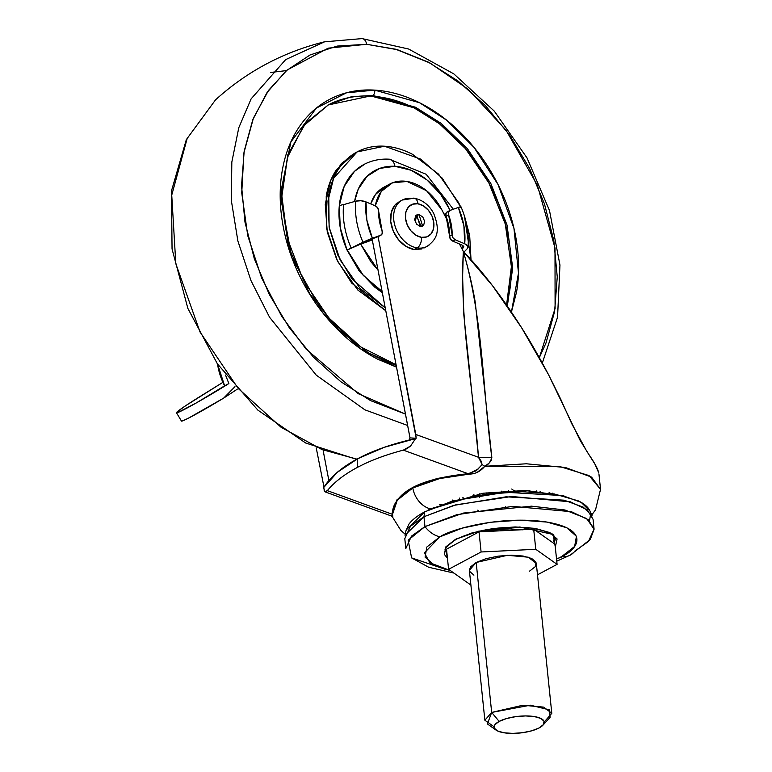 <?xml version="1.0" encoding="UTF-8"?>
<svg xmlns="http://www.w3.org/2000/svg" width="772" height="772" viewBox="0 0 772 772"><rect width="100%" height="100%" fill="white"/><g stroke="black" fill="none" stroke-linecap="round" stroke-linejoin="round"><path stroke-width="1.16" d="M415.577 215.938L416.513 215.977L415.201 221.882L416.513 215.977L415.577 215.938M419.051 214.626L416.513 215.977L419.051 214.626L422.767 216.942L424.658 221.361L423.625 225.308L420.267 226.466L416.697 214.983L419.051 214.626L422.631 226.119L420.267 226.466L416.562 224.16L414.66 219.73L415.693 215.784L419.051 214.626M421.879 248.951L414.101 249.53L417.141 247.908A26.287 19.213 -118.1 0 1 395.66 227.875A26.287 19.213 -118.1 0 1 399.993 201.54A26.287 19.213 -118.1 0 1 412.045 198.587A8.415 5.018 99.3 0 1 414.284 198.192A8.415 5.018 99.3 0 1 417.932 203.779A17.872 13.066 -118.1 0 1 433.825 222.857A17.872 13.066 -118.1 0 1 421.396 237.322A8.415 5.018 99.3 0 1 417.141 247.908A26.287 19.213 61.9 0 0 429.193 244.965A26.287 19.213 -118.1 0 1 417.141 247.908L414.101 249.53L405.937 246.355L398.632 239.909L393.286 231.166L390.728 221.477L391.336 212.29L395.023 205.034L399.442 201.54M396.953 203.152A26.287 19.213 61.9 0 0 392.62 229.496A26.287 19.213 61.9 0 0 414.101 249.53M399.993 201.54A26.287 19.213 61.9 0 0 395.66 227.875A26.287 19.213 61.9 0 0 417.141 247.908A8.415 5.018 -80.7 0 0 421.396 237.322A17.872 13.066 -118.1 0 1 405.493 218.244A17.872 13.066 -118.1 0 1 417.932 203.779A8.415 5.018 -80.7 0 0 414.284 198.192M421.396 237.322L426.684 236.927L430.901 234.041L433.41 229.101L433.825 222.857L432.079 216.266L428.45 210.322L423.481 205.941L417.932 203.779L412.644 204.175L408.417 207.06L405.908 212.001L405.493 218.244L407.24 224.835L410.868 230.77L415.838 235.161L421.396 237.322M421.213 226.514L416.513 215.977L421.203 226.524M428.45 509.945L482.954 493.24L525.828 490.432L563.965 495.923L525.828 490.432L482.954 493.24L430.448 508.844A21.027 15.372 -118.1 0 1 412.817 487.962A21.027 15.372 61.9 0 0 430.448 508.844L428.45 509.945M375.24 206.134A46.262 33.814 -118.1 0 1 389.3 184.315A46.262 33.814 -118.1 0 1 407.066 181.468L426.569 190.723L441.787 209.714L447.596 220.975L441.787 209.714A46.262 33.814 -118.1 0 0 407.066 181.468L392.533 182.79L381.291 191.408L375.298 205.815M383.472 187.422A46.262 33.814 61.9 0 0 370.714 203.895L375.472 194.515L384.36 186.94M473.226 473.535L437.184 478.92L412.817 487.962L397.281 500.198L392.465 514.451L392.774 517.472L400.851 530.412L405.223 534.253M323.96 489.921L324.848 491.716L327.347 490.645A202.187 87.072 2.7 0 1 357.291 467.465A202.187 87.072 2.7 0 1 403.331 450.144L468.073 473.709L476.179 470.833L482.143 464.58L480.937 460.787L478.505 457.285C473.13 388.634 459.523 318.643 463.345 251.498L462.611 276.791L463.847 315.111L478.505 457.285L491.832 457.487C482.587 388.808 483.175 318.961 463.345 251.498L459.475 243.991L463.345 251.498L492.652 285.881L521.611 327.753L548.496 374.603L580.226 440.561L588.988 454.679C594.469 462.582 597.731 468.672 598.792 472.966L594.884 464.03L586.604 450.983L571.705 423.645L560.646 399.037L548.496 374.603C538.576 355.892 529.621 340.278 521.611 327.753C511.315 311.521 501.655 297.567 492.652 285.881C482.182 272.275 472.416 260.811 463.345 251.498C468.749 270.142 472.715 287.126 475.262 302.441L491.832 457.487L491.156 460.633L489.081 463.152L484.816 466.288L559.459 466.433L589.065 475.591L600.529 489.342L591.574 477.125L565.519 467.552L526.379 463.789L484.816 466.288L477.135 472.416M357.291 467.465L357.697 458.742A202.187 87.072 -177.3 0 0 323.661 487.576L337.296 472.319L357.697 458.742L357.291 467.465C370.28 460.546 385.624 454.766 403.331 450.144L410.579 446.023L415.577 438.592A202.187 87.072 -177.3 0 0 357.697 458.742L384.118 447.355L415.577 438.592L410.579 446.023L407.066 448.6L403.331 450.144L468.073 473.709L437.145 478.457L412.528 487.547L396.895 499.909L392.089 514.21L327.347 490.645C334.324 482.114 344.302 474.384 357.291 467.465M416.176 438.226L378.077 236.637L415.78 434.453L416.176 438.226L410.019 437.907L416.176 438.226M410.028 438.1L372.075 238.789L409.961 437.56L409.044 440.088M316.231 447.876L323.979 487.084L316.231 447.876M482.143 464.58L484.816 466.288C488.136 464.937 490.471 462.003 491.832 457.487L478.505 457.285L415.78 434.453L478.505 457.285L482.143 464.58L484.816 466.288C480.223 471.731 474.674 474.346 468.16 474.104L468.073 473.709C419.466 478.688 394.135 492.189 392.089 514.21L327.347 490.645L325.967 491.832L324.848 491.716L323.661 487.576M328.882 480.58L323.178 450.655L328.882 480.58M392.716 515.378C392.842 518.311 392.765 518.002 392.465 514.451L391.462 516.024L325.137 491.889M325.967 491.832L324.848 491.716M441.69 477.858L412.817 487.962C398.854 495.527 392.07 504.357 392.465 514.451L391.973 515.599M478.746 468.691L468.16 474.104M225.52 375.038L228.879 383.559A43.107 1.988 149.1 0 1 187.113 407.992A43.107 1.988 149.1 0 1 176.479 412.702A43.107 1.988 149.1 0 1 200.797 396.036L222.915 382.333L185.695 405.686L177.386 411.669L177.898 412.499L196.146 403.023L224.613 385.826A52.38 38.291 61.9 0 1 217.559 364.085L224.613 385.826L228.879 383.559L225.559 375.086M181.439 421.039A43.107 1.988 -30.9 0 0 223.687 398.091L188.175 418.318L182.559 420.904L181.709 420.566M223.687 398.091L234.968 386.685L223.687 398.091L237.187 389.233M551.797 713.318L536.308 563.377L528.241 557.191L507.387 555.3L476.179 562.489L491.677 712.431L522.885 705.232L543.739 707.133L551.797 713.318L544.993 721.125M499.156 721.405A25.235 8.386 -5.9 0 1 529.602 716.049A25.235 8.386 -5.9 0 1 543.72 724.155A25.235 8.386 -5.9 0 1 539.145 727.928L531.812 730.785L522.548 732.705L512.762 733.4L503.952 732.773L497.457 730.901L494.263 728.092L494.862 724.754L499.156 721.405L506.49 718.558L515.754 716.638L525.539 715.933L534.349 716.57L540.844 718.433L544.038 721.251L543.44 724.58L539.145 727.928A25.235 8.386 -5.9 0 1 497.081 730.717A25.235 8.386 -5.9 0 1 499.156 721.405L491.677 712.431L499.156 721.405M542.948 725.178L550.06 717.458L549.693 709.96L530.461 705.193L491.677 712.431L487.412 723.933L495.962 730.032M494.041 726.732L484.864 720.237L491.677 712.431L476.179 562.489L469.376 570.296L484.864 720.237M557.085 564.361L537.486 574.812L557.085 564.361L535.768 549.288L557.085 564.361L555.01 544.241L557.085 564.361M470.823 584.346L469.916 584.385L448.59 569.311L481.101 551.98L535.768 549.288L481.101 551.98L479.026 531.86L533.684 529.167L535.768 549.288L533.684 529.167L555.01 544.241L533.684 529.167L479.026 531.86L481.101 551.98L448.59 569.311L469.916 584.385L470.823 584.346M529.495 571.183L535.228 566.716L536.019 562.277L531.763 558.523L523.098 556.033L511.353 555.193L498.316 556.129L485.964 558.687L476.179 562.489L470.457 566.957L469.386 570.44M469.656 571.405L473.921 575.15M446.515 549.182L448.59 569.311L446.515 549.182L479.026 531.86L446.515 549.182M439.75 504.521L441.526 504.579M462.872 497.67L463.904 498.21M473.062 496.319L473.96 494.784L473.062 496.319M501.211 492.555L501.829 491.088L501.211 492.555M529.071 491.745L529.283 490.548L529.071 491.745M548.931 492.883L549.799 492.575M552.926 493.762L552.791 493.115L552.926 493.762M452.411 500.053L452.102 501.221L452.411 500.053M459.755 499.185L459.34 498.085L459.755 499.185M479.364 493.819L479.315 495.228L479.364 493.819M479.393 497.284L479.315 495.479M508.565 490.664L508.864 492.044L508.565 490.664M511.739 489.014L515.358 491.774L514.181 490.452M536.472 490.973L537.003 492.092L536.472 490.973M524.912 491.677L525.713 490.992L524.883 491.677M486.09 492.787L486.968 494.099M555.3 547.087L553.148 534.494L519.807 527.006L478.736 531.165L455.499 539.338A2.104 1.534 61.9 0 0 456.3 539.213A2.104 1.534 61.9 0 0 456.802 538.663A2.104 1.534 -118.1 0 1 456.3 539.213A2.104 1.534 -118.1 0 1 455.499 539.338L472.107 532.883L493.076 528.531L515.223 526.948L535.16 528.376L549.867 532.593L557.094 538.962L555.3 547.087M445.83 550.397L446.949 553.418L445.83 550.397C443.35 549.809 446.834 546.084 456.281 539.223C476.575 529.717 500.652 525.877 528.511 527.691C546.837 530.702 555.763 534.504 555.28 539.088L552.115 533.819M555.28 539.088L554.132 543.623L555.28 539.088M478.785 510.948L477.752 510.167M506.451 507.59L505.699 506.77M439.943 536.801C451.012 529.196 501.337 515.078 546.981 522.075C591.371 529.746 577.543 549.818 561.582 556.631A25.235 18.441 61.9 0 0 570.238 555.126A25.235 18.441 -118.1 0 1 561.582 556.631L574.638 546.441L576.452 536.299L566.735 527.749L546.981 522.075L520.193 520.154L490.442 522.277L462.254 528.125L439.943 536.801L426.877 546.981L425.073 557.123L434.781 565.683L450.423 570.604L429.879 562.778L424.417 552.858L439.943 536.801A25.235 18.441 -118.1 0 1 424.957 526.601A25.235 18.441 61.9 0 0 439.943 536.801M556.757 561.196L570.247 555.116L590.31 539.416L594.083 529.245L586.701 518.562L564.882 509.983L531.454 506.171L463.441 513.062L424.957 526.601L456.754 514.721L512.743 506.364L571.396 511.691L588.235 519.72L594.073 529.1L588.418 541.519L574.928 551.044A25.235 18.441 -118.1 0 1 570.238 555.126M594.073 529.1L593.05 519.228L587.212 509.858L570.383 501.819L511.72 496.493L455.741 504.859L423.944 516.738L424.957 526.601L423.944 516.738L453.82 505.38L506.085 496.811L564.12 500.179L583.236 507.146L592.143 515.899L589.962 511.006L581.21 502.398L562.431 495.566L505.428 492.256L454.09 500.671L424.745 511.826L423.944 516.738L424.745 511.826C417.324 515.783 412.055 519.894 408.928 524.159L406.014 530.615M589.509 520.83L590.734 513.486M445.888 549.124L446.66 550.648M590.049 511.218C588.399 507.3 584.472 503.846 578.296 500.854L554.364 493.993L521.92 491.667L485.897 494.244L451.774 501.317L424.745 511.826L406.14 529.997L405.001 535.237L423.944 516.738L410.453 526.253L404.798 538.682L405.821 548.545L411.466 536.125L424.957 526.601L408.156 540.188L411.611 557.886L446.496 569.736M553.234 541.79L554.962 537.852M486.485 531.493L522.374 529.717M446.67 550.658L446.013 549.442M523.069 529.833L509.848 528.878L495.18 529.93L486.476 531.493M556.544 559.092L561.582 556.631L556.544 559.092M447.451 558.243L444.431 554.46L445.772 546.914L455.499 539.338L445.347 547.541L447.451 558.233M558.552 558.166L562.441 556.708M384.495 146.217L420.701 159.119L442.086 178.014L460.604 206.761L458.626 202.669L438.554 174.134L412.518 154.313C403.158 149.478 393.807 146.776 384.495 146.217C375.173 145.657 366.584 147.278 358.729 151.08C350.874 154.882 344.351 160.576 339.159 168.171C333.967 175.755 330.503 184.653 328.756 194.872L329.113 227.132L340.172 260.029L360.244 288.564L385.228 307.835L351.907 278.779L337.846 255.185L329.258 227.952L327.946 201.038L333.591 178.303L357.06 151.93L384.495 146.217M464.483 216.199L471.017 259.71L469.685 235.566L464.416 215.957M347.246 249.993L363.322 275.488L382.111 291.459M363.477 164.716A75.704 55.333 61.9 0 0 339.294 205.844A10.518 4.815 5.4 0 1 343.579 204.628A10.518 4.815 -174.6 0 0 339.294 205.844L344.196 186.39L354.502 171.336L365.185 163.838M450.163 210.38L440.571 194.206L426.916 179.886L411.196 170.274L394.936 166.318L379.727 168.383L367.076 176.296L358.198 189.256L354.57 201.521A65.186 47.652 -118.1 0 1 394.936 166.318A10.518 6.552 -86.6 0 0 389.339 159.196A10.518 6.552 93.4 0 1 394.936 166.318A65.186 47.652 -118.1 0 1 448.793 207.533M396.19 365.339L368.601 352.958L338.377 329.625L309.668 293.698L288.709 247.455L281.037 198.086L287.879 154.661L305.606 123.202L328.611 104.664L351.598 96.683L372.828 95.458A4.207 2.615 -86.6 0 0 374.671 90.121C390.13 91.057 405.628 95.535 421.165 103.554C436.711 111.583 451.109 122.545 464.358 136.441C477.607 150.337 488.705 166.115 497.651 183.775C506.596 201.434 512.714 219.624 515.995 238.355C519.276 257.076 519.469 274.919 516.584 291.864L511.421 312.091L518.485 273.076L513.969 228.415L498.036 184.527L474.008 147.375L446.534 120.094L419.524 102.715L374.671 90.121A4.207 2.615 93.4 0 1 372.828 95.458L415.5 107.24L441.188 123.404L467.475 148.813L490.847 183.543L507.011 224.999L512.695 267.865L507.349 306.117L512.695 267.865L507.011 224.999L490.847 183.543L467.475 148.813L441.188 123.404L415.5 107.24L372.828 95.458L327.975 105.011M366.642 44.293L395.64 49.205L429.975 62.995L468.112 89.185L506.085 130.246L537.389 185.251L555 247.986L555.097 308.462L539.329 357.629L546.007 342.98L554.614 311.502L557.259 276.936L553.833 240.623L544.472 203.953L529.544 168.335L509.607 135.139L485.434 105.639L457.96 80.973L428.238 62.088L397.397 49.697L366.642 44.293A8.415 5.24 -86.6 0 0 362.136 38.6A8.415 5.24 93.4 0 1 366.642 44.293L337.142 46.079L310.035 54.986L286.364 70.667L267.035 92.524L252.791 119.718L244.184 151.196L241.54 185.762L244.965 222.075L254.326 258.745L269.254 294.364L289.191 327.56L313.364 357.06L340.838 381.725L370.56 400.61L405.493 414.12L358.362 393.73L306.127 349.137L281.809 316.481L261.621 277.939L247.764 235.721L241.742 192.932L243.913 152.846L253.409 118.164L268.511 90.411L287.194 69.953L328.206 48.153L366.642 44.293M361.055 38.697A8.415 5.24 93.4 0 1 362.136 38.6M281.355 176.605L281.683 174.578M370.714 239.281L371.158 240.353A46.088 33.688 61.9 0 1 370.714 239.281M366.681 241.964L366.295 241.057M330.001 103.988C342.662 97.861 356.51 95.245 371.535 96.143C386.56 97.05 401.623 101.402 416.726 109.199C431.828 116.997 445.82 127.65 458.693 141.151C471.576 154.661 482.365 169.994 491.06 187.152C499.754 204.319 505.699 221.998 508.883 240.198C512.068 258.398 512.261 275.729 509.452 292.202L506.586 305.017M506.577 305.008L511.392 266.658L505.264 224.005L488.879 182.974L465.516 148.716L439.374 123.694L413.888 107.771L371.535 96.143L372.828 95.458L351.598 96.683L328.611 104.664L303.705 125.759L287.56 157.218L281.886 196.127L287.367 238.673L303.531 280.651L328.814 317.939L360.727 346.908L396.075 364.741M396.538 367.134L360.688 348.896L322.503 312.467L291.864 257.694L280.207 195.22L290.861 141.951L316.385 108.08L346.512 92.804L374.671 90.121C359.202 89.195 344.959 91.887 331.931 98.198C318.904 104.509 308.076 113.957 299.468 126.54C290.851 139.124 285.1 153.889 282.214 170.834C279.329 187.779 279.522 205.622 282.803 224.343C286.084 243.074 292.192 261.264 301.148 278.924C310.093 296.583 321.191 312.361 334.44 326.257C347.69 340.153 362.087 351.115 377.624 359.144L396.538 367.163M542.32 363.052L557.558 317.195L559.961 265.037L549.5 210.553L527.025 157.913L494.302 111.149L453.82 73.88L408.629 49.022L362.078 38.6L324.346 41.852L285.659 59.627L251.112 98.874L238.799 127.698L231.822 162.081L231.349 200.556L237.863 240.922L250.987 280.612L269.563 317.253L316.231 375.134L364.915 409.835L407.655 425.478L364.915 409.835L316.231 375.134L269.563 317.253L250.987 280.612L237.863 240.922L231.349 200.556L231.822 162.081L238.799 127.698L251.112 98.874L285.659 59.627L324.674 41.765M356.587 459.35L305.702 443.022L257.887 410.135L217.376 363.824L187.857 308.395L172.05 248.941L171.471 190.925L186.332 139.616L215.533 99.849L187.181 138.449L171.741 195.133L175.813 263.706L200.054 332.047L238.181 388.432L281.133 427.312L321.895 449.536L356.953 459.147L321.895 449.536L281.133 427.312L238.181 388.432L200.054 332.047L175.813 263.706L171.741 195.133L187.181 138.449L215.533 99.849C246.944 71.4 283.218 52.071 324.346 41.852M270.789 72.443L286.441 70.599M378.164 236.608L367.781 240.063L351.183 248.063L365.156 241.597L357.861 245.187L372.297 239.947L360.649 244.116L370.888 261.747L378.039 270.113L360.649 244.116L347.053 250.099L360.389 272.458L382.343 292.665L374.796 287.194L358.941 270.567L347.053 250.099L340.278 227.798L339.294 205.844A75.704 55.333 61.9 0 0 347.053 250.099L351.183 248.063A74.295 54.301 -118.1 0 1 343.579 204.628A74.295 54.301 61.9 0 0 351.183 248.063L362.994 242.254A70.281 51.367 -118.1 0 1 355.805 201.164L343.579 204.628L355.805 201.164A70.281 51.367 61.9 0 0 362.994 242.254A8.415 0.608 -23.6 0 1 372.374 238.239A62.156 45.432 -118.1 0 1 366.015 201.907A8.415 3.85 -174.6 0 0 355.805 201.164L360.9 200.739L366.015 201.907L366.816 219.933L372.374 238.239L380.702 235.257L382.227 233.54L382.063 230.693A46.088 33.688 -118.1 0 1 378.57 210.785L377.73 207.9L375.568 205.96L366.015 201.907L375.568 205.96A4.207 3.078 -118.1 0 1 378.57 210.785L382.063 230.693A4.207 3.078 -118.1 0 1 381.021 235.113A4.207 3.078 -118.1 0 1 380.702 235.257L365.156 241.597L378.164 236.608A4.207 3.078 61.9 0 0 378.492 236.464A4.207 3.078 61.9 0 0 378.743 236.3M386.859 159.746A10.518 6.552 93.4 0 1 389.339 159.196M444.112 214.22L445.927 213.574L444.112 214.22M445.83 214.056L444.305 214.597L445.83 214.056M357.06 151.93L341.32 163.577L330.648 180.629L325.253 204.252L327.26 232.005L336.785 259.662L351.714 283.102L385.788 310.759L357.706 289.915L337.634 261.38L326.585 228.473L326.228 196.223C327.965 186.004 331.429 177.106 336.621 169.522L354.782 153.145M467.398 248.526L463.972 252.135L467.398 248.526A8.415 3.85 5.4 0 0 468.006 247.243A8.415 3.85 5.4 0 0 464.696 243.788L463.895 225.762L458.336 207.446A62.156 45.432 -118.1 0 1 464.696 243.788L467.716 246.065L467.398 248.526M468.006 247.272C469.164 233.829 466.828 220.338 460.98 206.79A8.415 0.608 156.4 0 0 458.336 207.446L450.008 210.428L448.484 212.146L448.648 214.992A46.088 33.688 -118.1 0 1 452.141 234.9L452.971 237.786L455.142 239.725L464.696 243.788L455.142 239.725A4.207 3.078 -118.1 0 1 452.141 234.9L449.603 236.251L446.12 216.343L448.648 214.992L452.141 234.9L449.603 236.251A46.088 33.688 61.9 0 0 446.12 216.343L445.955 213.497L447.48 211.779A4.207 3.078 61.9 0 0 447.152 211.924A4.207 3.078 61.9 0 0 446.12 216.343L448.648 214.992A4.207 3.078 -118.1 0 1 449.69 210.573A4.207 3.078 -118.1 0 1 450.008 210.428L458.336 207.446L460.826 206.742L460.199 207.436M462.167 245.129L452.604 241.076L450.443 239.137L449.603 236.251A4.207 3.078 61.9 0 0 452.604 241.076L455.142 239.725L452.604 241.076L462.167 245.129L463.509 247.503L463.625 246.191L463.509 247.503L462.071 249.028L463.673 246.278L462.167 245.129M463.827 246.779L463.509 247.503M423.915 248.063L426.955 246.442C436.817 239.359 440.802 231.571 433.661 213.371C429.126 205.005 422.651 199.938 414.217 198.182L402.231 200.054L399.192 201.675M389.792 184.045L383.973 187.152M591.728 514.972L595.521 509.848L600.529 489.342L598.937 473.96M392.765 517.452L391.462 516.024M181.449 421.058L176.489 412.769M472.358 496.454L473.622 494.842M540.043 491.291L540.757 491.918M514.586 490.442L516.178 491.754M453.897 573.056L428.74 567.275L411.611 557.886M453.328 209.241L426.202 174.289L389.233 159.196C380.094 158.656 371.612 160.441 363.786 164.542M449.709 210.563L447.181 211.914M381.001 235.122L378.463 236.473"/></g></svg>
